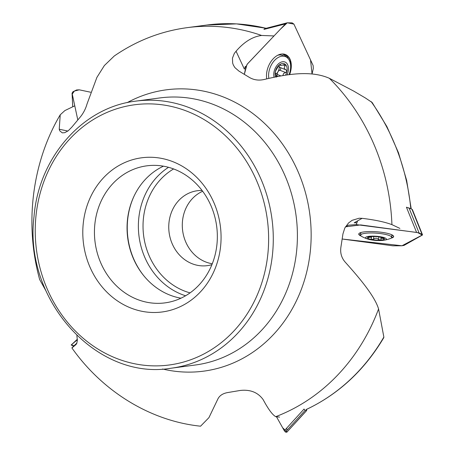 <?xml version="1.0" encoding="UTF-8"?>
<svg xmlns="http://www.w3.org/2000/svg" width="455" height="455" viewBox="0 0 455 455"><rect width="100%" height="100%" fill="white"/><g stroke="black" fill="none" stroke-linecap="round" stroke-linejoin="round"><path stroke-width="0.68" d="M372.19 102.546L365.388 97.979L353.671 91.074L329.335 78.288C310.412 69.945 285.814 74.33 264.287 79.466C258.724 80.723 253.708 80.012 249.243 77.333L238.915 71.082L234.905 67.613L233.387 65.145L232.653 63.097L232.465 58.109L234.325 53.417L236.06 51.216C244.153 41.854 252.673 36.605 261.614 35.462L273.552 35.917M383.792 337.644C364.427 370.256 338.571 394.218 306.221 409.54L306.113 409.551A200.792 178.104 -97.6 0 0 383.861 337.058L383.764 337.69M279.541 417.104L275.741 416.666C272.5 414.909 268.302 409.233 263.155 399.626C257.951 392.403 250.307 389.349 240.229 390.458L228.023 392.506C222.882 393.348 219.458 395.588 217.757 399.234L208.942 417.633L200.57 426.193C150.571 421.012 102.745 391.675 71.879 347.91L73.625 346.164C70.912 348.78 71.697 348.24 75.974 344.554L76.719 343.548L77.356 340.317L76.872 335.562M74.768 105.822L64.894 110.565L60.231 114.796C31.913 162.657 24.377 224.315 39.676 279.586L45.904 290.773M60.231 114.796L59.23 129.226L59.798 130.869L62.301 132.86L64.769 132.684L68.301 130.716L71.896 127.059L79.705 117.709C83.123 113.727 85.568 109.132 87.047 103.922L96.909 77.384L104.354 65.56L114.285 55.982C136.568 40.666 160.854 31.224 187.147 27.653A200.792 178.104 -97.6 0 1 261.614 35.462M399.882 228.404L391.926 224.639C384.833 221.977 374.886 219.873 362.095 218.332L359.103 218.229L352.096 220.334L348.513 223.007L344.833 227.966L342.951 233.87L340.909 247.167C340.084 252.826 341.472 257.763 345.072 261.978C359.365 277.92 374.698 296.017 378.571 308.939L383.861 337.058M73.625 346.164L76.929 343.036M215.005 268.888A77.76 68.972 -97.6 0 0 144.94 157.447A77.76 68.972 -97.6 0 0 95.868 278.295A77.76 68.972 -97.6 0 0 215.005 268.888M211.95 264.582A69.126 61.311 -97.6 0 0 204.869 194.421A69.126 61.311 -97.6 0 0 146.8 165.83A69.126 61.311 -97.6 0 0 95.112 242.418A69.126 61.311 -97.6 0 0 164.983 302.876A69.126 61.311 -97.6 0 0 211.95 264.582M163.442 166.177A69.126 61.311 -97.6 0 0 127.73 238.09A69.126 61.311 -97.6 0 0 180.959 298.196M202.077 190.48A37.788 33.516 -97.6 0 0 197.373 190.73A37.788 33.516 -97.6 0 0 169.118 232.596A37.788 33.516 -97.6 0 0 207.315 265.646A37.788 33.516 -97.6 0 0 211.922 264.656M212.286 263.746A37.788 33.516 82.4 0 1 182.66 230.799A37.788 33.516 82.4 0 1 202.668 191.265M236.06 51.216L244.352 69.075L245.336 66.35M362.095 218.332L354.195 222.785L356.919 222.808M275.565 76.906A8.503 5.523 -68 0 1 275.281 71.947A8.503 5.523 -68 0 1 279.501 64.769A8.503 5.523 -68 0 1 285.393 64.451A8.503 5.523 -68 0 1 286.929 71.321A8.503 5.523 -68 0 1 285.524 75.172M274.075 77.213A10.363 6.734 -68 0 1 280.974 62.193A10.363 6.734 -68 0 1 288.208 71.247A10.363 6.734 -68 0 1 286.997 74.961M268.848 78.368A15.55 10.101 -68 0 1 273.262 61.937A15.55 10.101 -68 0 1 285.433 56.613A15.55 10.101 -68 0 1 290.273 70.462A15.55 10.101 -68 0 1 289.033 74.7M277.721 55.26A15.55 10.101 -68 0 1 282.504 55.436L285.433 56.613M285.183 64.32L281.696 65.395A6.114 3.97 112 0 0 280.792 65.44L280.604 65.389M280.883 75.911L277.209 74.427A1.428 0.927 -68 0 1 276.606 75.866M277.209 74.427A3.566 2.315 -68 0 1 277.942 71.833A3.566 2.315 -68 0 1 279.717 70.155A1.428 0.927 -68 0 0 280.678 68.853A1.428 0.927 -68 0 0 280.286 67.55M275.895 74.148A6.114 3.97 112 0 0 277.942 71.833A6.114 3.97 112 0 0 279.051 66.009A3.566 2.315 -68 0 1 278.972 65.281M285.911 69.82L280.223 67.522A3.566 2.315 -68 0 1 280.166 67.505A3.566 2.315 -68 0 1 279.051 66.009A6.114 3.97 112 0 0 278.875 65.395M285.393 64.451L285.171 65.804L283.05 64.946M278.016 76.429L276.179 75.689L277.977 76.44M282.839 75.581L283.613 73.443L285.586 72.521L279.717 70.155M280.166 67.505L286.087 69.888L286.929 71.321L285.586 72.521M286.087 69.888C284.091 68.904 283.784 67.545 285.171 65.804M275.349 73.062L275.281 71.947L275.872 70.44L278.386 66.168L279.501 64.769L280.263 64.769L279.797 64.582M280.155 64.536L280.792 65.44M277.283 76.571L276.231 76.144M275.372 73.073C275.838 73.443 276.145 74.802 276.287 77.162M383.423 238.028L384.469 238.926A8.503 1.718 4.1 0 1 380.283 240.121A8.503 1.718 4.1 0 1 371.849 239.563A8.503 1.718 4.1 0 1 367.509 237.76A8.503 1.718 4.1 0 1 368.112 237.163A8.503 1.718 4.1 0 1 371.695 236.56A8.503 1.718 4.1 0 1 380.13 237.123A8.503 1.718 4.1 0 1 383.952 238.295A8.503 1.718 4.1 0 1 384.469 238.926L383.463 238.613L383.502 238.079M381.222 240.513A10.363 2.093 4.1 0 1 368.089 239.154A10.363 2.093 4.1 0 1 368.959 236.321A10.363 2.093 4.1 0 1 383.235 237.339A10.363 2.093 4.1 0 1 383.69 240.274A10.363 2.093 4.1 0 1 381.222 240.513M368.089 239.154A34.546 34.546 0 0 1 361.896 236.56A15.55 3.145 4.1 0 1 360.627 235.178A15.55 3.145 4.1 0 1 376.359 233.153A15.55 3.145 4.1 0 1 391.641 237.396A15.55 3.145 4.1 0 1 390.191 238.585A34.546 34.546 0 0 1 383.69 240.274M371.246 236.589L371.212 238.648L371.849 239.563L373.595 239.108C375.329 237.885 377.002 237.999 378.605 239.444L378.787 236.907M378.605 239.444L380.283 240.121L381.006 239.58M380.971 239.324L381.21 238.05L383.463 238.613M371.189 237.396A6.114 1.234 -175.9 0 1 370.524 237.123L367.509 237.76L368.777 236.941M370.524 237.123L370.558 236.645M289.221 74.677A17.495 11.364 112 0 0 285.291 54.458M247.452 63.893L285.433 23.91L287.156 22.824L292.133 22.858L293.913 24.121L313.137 65.537L313.319 68.483L312.05 73.972L310.52 59.895L293.913 24.121L287.287 22.79L280.451 29.16L247.031 64.388L244.341 74.324L245.922 66.8L247.452 63.893M287.156 22.824L264.901 28.625L263.934 29.404L285.433 23.91M266.761 78.863A17.495 11.364 -68 0 1 271.794 60.447A17.495 11.364 -68 0 1 285.444 54.52A17.495 11.364 -68 0 1 289.59 74.631M358.802 233.836A17.495 3.538 -175.9 0 0 360.65 235.394M391.59 237.612A17.495 3.538 -175.9 0 0 393.643 236.333M357.596 220.868L356.288 224.605L416.592 232.42L419.106 233.023L422.058 234.393L422.331 235.081L404.012 245.41L401.879 245.774L392.841 245.808L342.183 239.017L401.975 245.768L422.53 234.877L412.366 209.533M412.173 209.863L411.906 209.175L406.44 207.196L416.592 232.42M422.331 235.081L417.701 232.607L360.667 224.924L345.464 226.835L348.405 225.179L356.288 224.605M361.111 236.037A17.495 3.538 4.1 0 1 358.756 234.041A17.495 3.538 4.1 0 1 359.592 233.068A17.495 3.538 4.1 0 1 379.032 231.987A17.495 3.538 4.1 0 1 393.66 236.543A17.495 3.538 4.1 0 1 391.044 238.181M287.048 431.966L282.64 427.757L276.481 416.757L284.312 430.748L285.387 432.034L286.792 432.25L306.676 410.518L305.112 410.359L285.387 432.034M305.112 410.359L304.031 409.068L284.312 430.748M306.738 409.295L306.516 410.575L286.792 432.25M77.361 339.714L71.401 344.81L77.344 339.265L75.012 341.387L77.361 339.714M73.932 345.868L71.407 344.753M72.743 106.783L72.089 93.372L72.88 91.802L76.571 89.976L79.261 89.823L74.387 91.057L72.243 94.083L77.799 119.91L72.055 93.104L72.72 106.794M79.261 89.823L90.613 92.223L79.261 89.823M286.94 430.328L286.673 428.149M410.802 208.663A200.792 178.104 -97.6 0 0 371.115 101.556M265.879 28.255A200.792 178.104 -97.6 0 0 206.911 25.031L187.147 27.653M162.526 368.999A141.897 125.864 -97.6 0 0 300.078 292.548A141.897 125.864 -97.6 0 0 271.772 130.778A141.897 125.864 -97.6 0 0 127.178 102.631M275.741 416.666A200.792 178.104 -97.6 0 0 376.404 314.513A200.792 178.104 -97.6 0 0 378.571 308.939M391.926 224.639A200.792 178.104 -97.6 0 0 329.335 78.288M258.389 292.281A131.256 116.423 -97.6 0 0 140.129 104.184A131.256 116.423 -97.6 0 0 57.302 308.166A131.256 116.423 -97.6 0 0 258.389 292.281M262.768 293.583A134.708 119.489 -97.6 0 0 248.97 156.844A134.708 119.489 -97.6 0 0 135.8 101.129C82.793 107.164 38.703 157.35 34.028 216.512C23.433 299.862 96.579 381.108 171.239 368.203A134.708 119.489 -97.6 0 0 262.768 293.583M171.239 368.203L195.36 365.007A134.708 119.489 -97.6 0 0 286.889 290.381A134.708 119.489 -97.6 0 0 273.085 153.648A134.708 119.489 -97.6 0 0 159.915 97.927L135.8 101.129M133.884 196.497A70.178 62.25 -97.6 0 0 144.519 276.634M185.589 295.773A70.178 62.25 82.4 0 1 143.848 197.703A70.178 62.25 82.4 0 1 168.543 167.309M173.611 168.942A66.72 59.184 -97.6 0 0 148.233 199.006A66.72 59.184 -97.6 0 0 190.059 292.878M67.869 131.046L59.23 129.226M373.595 239.108L373.777 236.526M368.63 237.578L368.669 236.992M288.51 59.065A17.335 11.261 112 0 0 283.96 54.094M286.184 56.972A16.818 10.926 112 0 0 282.225 53.98M359.786 232.96A17.335 3.503 -175.9 0 0 360.747 233.534M391.761 235.758A17.335 3.503 -175.9 0 0 392.79 235.326M408.954 207.804L419.106 233.023M411.906 209.175L422.058 234.393M411.212 208.851L406.639 180.351L398.483 152.755L386.915 126.626L372.167 102.511M265.982 28.233L236.492 23.882L206.911 25.031M279.353 64.883L280.655 65.406M391.641 237.396L391.829 234.786M360.627 235.178L360.815 232.562M371.473 236.572L371.365 238.141M380.983 237.294L380.88 238.67M73.716 346.073L71.162 345.004"/></g></svg>
